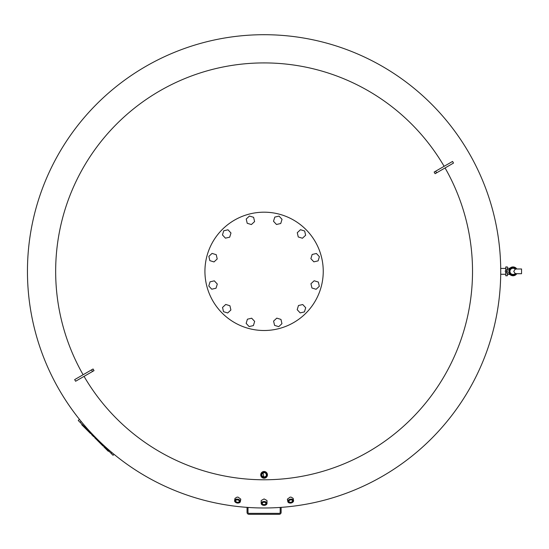 <?xml version="1.0" encoding="UTF-8"?>
<svg xmlns="http://www.w3.org/2000/svg" width="549" height="549" viewBox="0 0 549 549"><rect width="100%" height="100%" fill="white"/><g stroke="black" fill="none" stroke-linecap="round" stroke-linejoin="round"><path stroke-width="0.82" d="M505.773 268.427L500.729 268.427L500.729 271.343A236.64 236.64 0 0 0 264.09 34.704A236.64 236.64 0 0 1 500.729 271.343A236.64 236.64 0 0 1 264.09 507.983A236.64 236.64 0 0 1 27.45 271.343A236.64 236.64 0 0 1 264.09 34.704A236.64 236.64 0 0 1 500.729 271.343L500.729 274.267L505.773 274.267M507.351 269.765L507.351 266.931L505.773 266.931L505.773 270.218M507.351 272.922L507.351 275.763L505.773 275.763L505.773 272.469M507.351 271.062L507.351 271.631M506.329 271.343A0.549 0.549 0 0 1 506.878 270.794A0.549 0.549 0 0 1 507.434 271.343A0.549 0.549 0 0 1 506.878 271.899A0.549 0.549 0 0 1 506.329 271.343M509.06 273.278A4.419 4.419 0 0 0 516.767 273.704A4.419 4.419 0 0 1 509.06 273.278A0.631 0.631 0 0 0 508.491 272.922L506.878 272.922A1.578 1.578 0 0 1 505.3 271.343A1.578 1.578 0 0 1 506.878 269.765L508.491 269.765A0.631 0.631 0 0 0 509.06 269.415A4.419 4.419 0 0 1 516.767 268.983A4.419 4.419 0 0 0 509.06 269.415M516.389 268.989A4.104 4.104 0 0 0 510.302 268.283A4.104 4.104 0 0 0 510.302 274.411A4.104 4.104 0 0 0 516.389 273.697L515.209 273.519L513.734 271.439L515.209 269.175L516.389 268.989A4.104 4.104 0 0 0 510.302 268.283A4.104 4.104 0 0 0 510.302 274.411A4.104 4.104 0 0 0 516.389 273.697L521.55 273.711L521.55 268.976L521.55 273.711L516.383 273.704M516.389 268.996L521.55 268.976L516.383 268.983M515.209 269.175A3.074 3.074 0 0 0 509.952 271.343A3.074 3.074 0 0 0 515.209 273.519M265.023 502.397A1.805 1.194 0 0 1 265.894 503.412A1.805 1.194 0 0 1 264.09 504.606A1.805 1.194 0 0 1 262.285 503.412A1.805 1.194 0 0 1 263.149 502.397M264.09 502.253A2.121 1.4 180 0 0 263.074 502.424A2.121 1.4 180 0 0 262.031 503.996A2.121 1.4 180 0 0 264.09 505.053A2.121 1.4 180 0 0 266.141 503.996A2.121 1.4 180 0 0 265.105 502.424A2.121 1.4 180 0 0 264.09 502.253M265.407 505.135A2.917 1.928 180 0 0 265.483 505.107A2.917 1.928 180 0 0 267.006 503.412A2.917 1.928 180 0 0 264.09 501.491A2.917 1.928 180 0 0 261.166 503.412A2.917 1.928 180 0 0 262.69 505.107A2.917 1.928 180 0 0 262.772 505.135M267.006 503.412L267.006 500.537L264.09 498.931L261.166 500.537L261.166 503.412M264.09 501.937A2.601 1.716 0 0 1 266.608 503.227A2.601 1.716 0 0 1 265.332 505.162A2.601 1.716 0 0 1 264.09 505.368A2.601 1.716 0 0 1 262.841 505.162A2.601 1.716 0 0 1 261.564 503.227A2.601 1.716 0 0 1 264.09 501.937M291.437 499.919A1.805 1.194 -10 0 1 292.466 500.77A1.805 1.194 -10 0 1 290.208 502.294A1.805 1.194 -10 0 1 288.911 501.402A1.805 1.194 -10 0 1 289.591 500.249M291.293 499.906A2.121 1.4 170 0 0 289.515 500.29A2.121 1.4 170 0 0 288.657 501.765A2.121 1.4 170 0 0 290.167 502.733A2.121 1.4 170 0 0 292.72 501.58A2.121 1.4 170 0 0 291.519 499.933A2.121 1.4 170 0 0 291.293 499.906M292.288 502.548A2.917 1.928 170 0 0 292.356 502.507A2.917 1.928 170 0 0 293.564 500.578A2.917 1.928 170 0 0 291.464 499.137A2.917 1.928 170 0 0 287.813 501.594A2.917 1.928 170 0 0 289.604 502.994A2.917 1.928 170 0 0 289.687 503.008M293.564 500.578L293.173 498.362L291.107 497.12L290.092 497.14L287.381 499.151L287.813 501.594M291.423 499.583A2.601 1.716 -10 0 1 293.276 500.777A2.601 1.716 -10 0 1 292.219 502.589A2.601 1.716 -10 0 1 290.037 503.056A2.601 1.716 -10 0 1 289.762 503.021A2.601 1.716 -10 0 1 288.287 501.004A2.601 1.716 -10 0 1 291.423 499.583M236.743 499.919A1.805 1.194 -170 0 0 235.706 500.77A1.805 1.194 -170 0 0 237.964 502.294A1.805 1.194 -170 0 0 239.268 501.402A1.805 1.194 -170 0 0 238.589 500.249M238.005 502.733A2.121 1.4 10 0 1 235.452 501.58A2.121 1.4 10 0 1 236.66 499.933A2.121 1.4 10 0 1 236.88 499.906A2.121 1.4 10 0 1 238.657 500.29A2.121 1.4 10 0 1 239.515 501.765A2.121 1.4 10 0 1 238.005 502.733M235.892 502.548A2.917 1.928 10 0 1 235.816 502.507A2.917 1.928 10 0 1 234.615 500.578A2.917 1.928 10 0 1 236.715 499.137A2.917 1.928 10 0 1 240.359 501.594A2.917 1.928 10 0 1 238.568 502.994A2.917 1.928 10 0 1 238.486 503.008M240.359 501.594L240.791 499.151L238.081 497.14L237.065 497.12L235.006 498.362L234.615 500.578M238.136 503.056A2.601 1.716 -170 0 0 238.41 503.021A2.601 1.716 -170 0 0 239.892 501.004A2.601 1.716 -170 0 0 236.756 499.583A2.601 1.716 -170 0 0 234.903 500.777A2.601 1.716 -170 0 0 235.953 502.589A2.601 1.716 -170 0 0 238.136 503.056M264.09 477.211A2.361 2.361 0 0 1 261.729 474.851A2.361 2.361 0 0 1 264.09 472.497L265.723 473.156L266.443 474.851L266.032 476.189L264.09 477.211C261.008 475.64 261.008 474.068 264.09 472.497A2.361 2.361 0 0 1 266.443 474.851A2.361 2.361 0 0 1 264.09 477.211M264.09 472.181A2.676 2.676 0 0 0 261.413 474.851A2.676 2.676 0 0 0 264.09 477.527A2.676 2.676 0 0 0 266.759 474.851A2.676 2.676 0 0 0 264.09 472.181M264.09 471.495A3.363 3.363 0 0 0 260.727 474.851A3.363 3.363 0 0 0 264.09 478.213A3.363 3.363 0 0 0 267.445 474.851A3.363 3.363 0 0 0 264.09 471.495M262.82 471.742L264.09 478.213L265.359 477.966M264.09 471.811A3.047 3.047 0 0 1 267.13 474.851A3.047 3.047 0 0 1 264.09 477.898A3.047 3.047 0 0 1 261.043 474.851A3.047 3.047 0 0 1 264.09 471.811M83.112 374.741A208.435 208.435 0 0 1 264.09 62.915A208.435 208.435 0 0 1 444.12 166.313M445.067 167.946A208.435 208.435 0 0 1 264.09 479.778A208.435 208.435 0 0 1 84.052 376.381M435.103 173.704A470.321 125.57 -120 0 0 434.156 172.063L452.568 161.433L453.508 163.074L435.103 173.704M91.566 369.854L93.076 368.983A470.321 125.57 60 0 0 94.023 370.623L75.611 381.253L74.664 379.613L91.566 369.854L92.513 371.495M265.929 477.664L266.416 477.273M84.745 426.992L84.368 427.369L83.585 426.587L81.732 424.734L82.11 424.356M83.963 426.209L83.585 426.587M94.112 436.366L93.735 436.736L94.112 436.366L93.735 436.736L91.477 434.479L91.855 434.101M94.922 437.169L94.545 437.546L96.542 439.543L96.919 439.166M108.675 450.928L108.304 451.299L106.794 449.796L107.172 449.418M104.159 446.406L103.782 446.783L106.794 449.796M105.662 447.915L105.291 448.293M103.404 445.658L103.027 446.028L96.988 439.989L97.365 439.612M90.976 433.223L90.599 433.6L84.56 427.561L84.937 427.184M79.427 419.326L78.253 420.5L113.053 455.299L114.027 454.318M323.244 271.343A59.162 59.162 0 0 1 264.09 330.505A59.162 59.162 0 0 1 204.928 271.343A59.162 59.162 0 0 1 264.09 212.189A59.162 59.162 0 0 1 323.244 271.343M313.856 261.846L310.878 258.648L312.155 254.468L316.416 253.487L319.394 256.685L318.118 260.864L313.856 261.846M302.437 238.239L298.258 236.955L297.277 232.694L300.481 229.715L304.661 230.999L305.635 235.26L302.437 238.239M280.745 223.498L276.483 224.479L273.505 221.274L274.788 217.095L279.05 216.114L282.028 219.319L280.745 223.498M254.592 221.576L251.387 224.555L247.208 223.278L246.227 219.017L249.431 216.038L253.611 217.315L254.592 221.576M230.978 232.996L229.695 237.175L225.433 238.156L222.455 234.951L223.738 230.772L228 229.798L230.978 232.996M216.237 254.688L217.219 258.95L214.021 261.928L209.842 260.645L208.86 256.383L212.058 253.405L216.237 254.688M214.323 280.841L217.301 284.046L216.018 288.225L211.756 289.206L208.778 286.002L210.061 281.822L214.323 280.841M225.735 304.455L229.921 305.738L230.896 310L227.698 312.978L223.518 311.695L222.537 307.433L225.735 304.455M247.427 319.195L251.689 318.214L254.667 321.412L253.391 325.591L249.129 326.573L246.151 323.375L247.427 319.195M273.587 321.11L276.785 318.132L280.964 319.415L281.946 323.677L278.748 326.655L274.569 325.372L273.587 321.11M297.194 309.698L298.478 305.512L302.739 304.537L305.718 307.735L304.434 311.914L300.173 312.896L297.194 309.698M311.935 287.999L310.954 283.744L314.158 280.765L318.338 282.042L319.319 286.303L316.114 289.282L311.935 287.999M280.182 507.434L280.182 512.402A0.947 0.947 0 0 1 279.235 513.349L248.944 513.349A0.947 0.947 0 0 1 247.997 512.402L247.997 507.434M247.05 507.365L247.05 512.402A1.894 1.894 0 0 0 248.944 514.296L279.235 514.296A1.894 1.894 0 0 0 281.129 512.402L281.129 507.365M248.944 513.349A0.947 0.947 0 0 1 247.997 512.402A0.947 0.947 0 0 0 248.944 513.349M280.182 512.402A0.947 0.947 0 0 1 279.235 513.349A0.947 0.947 0 0 0 280.182 512.402M509.877 274.438L507.351 274.5M507.351 268.187L509.877 268.255M515.751 269.195A3.472 3.472 0 0 0 510.673 268.797A3.472 3.472 0 0 0 510.673 273.889A3.472 3.472 0 0 0 515.751 273.498M27.45 271.343A236.64 236.64 0 0 1 264.09 34.704M435.666 171.192L436.613 172.832M91.861 434.115L91.491 434.492M81.115 421.406L80.133 422.38M111.969 452.609L111.166 453.419"/></g></svg>
